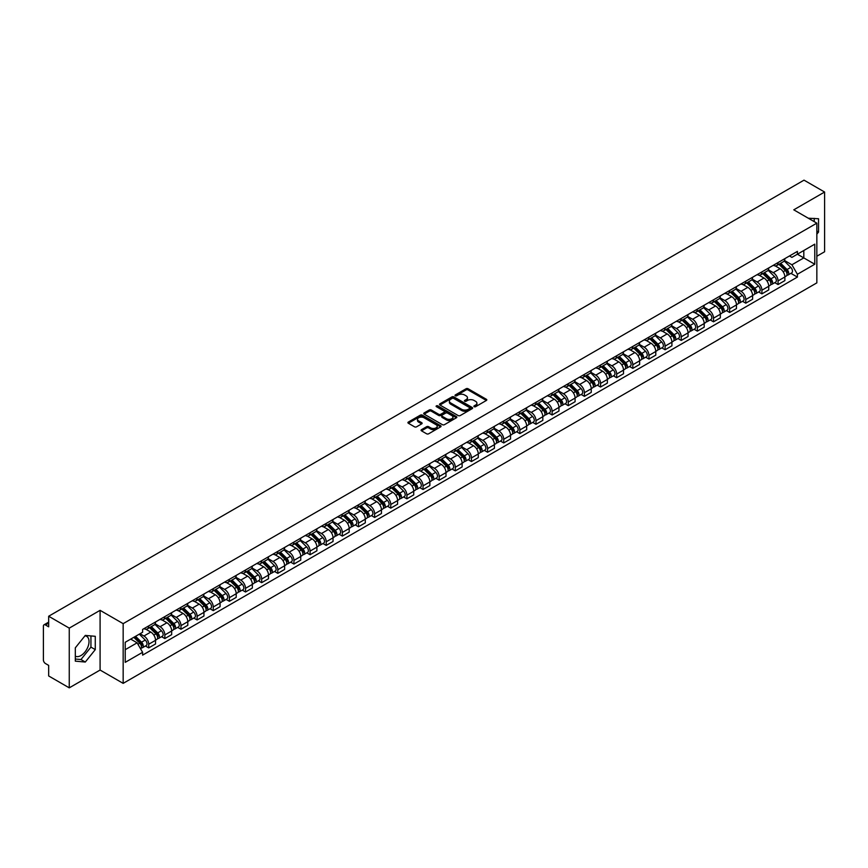 <?xml version="1.0" encoding="UTF-8"?>
<svg xmlns="http://www.w3.org/2000/svg" width="868" height="868" viewBox="0 0 868 868"><rect width="100%" height="100%" fill="white"/><g stroke="black" fill="none" stroke-linecap="round" stroke-linejoin="round"><path stroke-width="1.3" d="M474.167 406.691A1.009 0.575 0 0 0 475.588 406.691L486.373 400.463A1.432 0.825 0 0 0 486.796 399.877A1.432 0.825 0 0 0 486.373 399.291L468.102 388.745A1.432 0.825 0 0 0 466.073 388.745L455.277 394.973A1.009 0.575 0 0 0 456.698 395.786L458.098 394.983A4.6 2.658 0 0 1 464.597 394.983L466.116 395.862A4.6 2.658 0 0 1 467.461 397.739A4.6 2.658 0 0 1 466.116 399.616L464.727 400.419A1.009 0.575 0 0 0 466.149 401.244L467.537 400.441A4.6 2.658 0 0 1 474.036 400.441L475.566 401.32A4.6 2.658 0 0 1 476.912 403.186A4.6 2.658 0 0 1 475.566 405.063L474.167 405.877A1.009 0.575 0 0 0 474.167 406.691L474.167 405.877M808.368 218.259A11.414 6.586 -60 0 1 809.931 218.769A11.414 6.586 -60 0 1 811.146 219.864M84.966 635.821A11.414 6.586 -60 0 1 86.659 636.342A11.414 6.586 -60 0 1 88.406 645.488A11.414 6.586 -60 0 1 80.952 655.535A11.414 6.586 -60 0 1 75.31 656.143M421.49 429.66A1.432 0.825 0 0 0 421.078 430.246A1.432 0.825 0 0 0 421.49 430.832L426.622 433.794A1.432 0.825 0 0 0 428.651 433.794L440.629 426.872A1.432 0.825 0 0 0 441.053 426.286A1.432 0.825 0 0 0 440.629 425.7L422.358 415.154A1.432 0.825 0 0 0 420.329 415.154L408.34 422.065A1.432 0.825 0 0 0 407.927 422.651A1.432 0.825 0 0 0 408.34 423.237L414.535 426.817A1.432 0.825 0 0 0 416.564 426.817L421.696 423.855A1.432 0.825 0 0 0 422.119 423.269A1.432 0.825 0 0 0 421.696 422.683L418.626 420.915A3.841 2.213 0 0 1 417.497 419.342A3.841 2.213 0 0 1 419.873 417.291A3.841 2.213 0 0 1 424.061 417.768L436.094 424.723A3.841 2.213 0 0 1 437.212 426.286A3.841 2.213 0 0 1 434.846 428.336A3.841 2.213 0 0 1 430.658 427.859L428.651 426.698A1.432 0.825 0 0 0 426.622 426.698L421.49 429.66L421.49 430.832M123.158 623.647L100.091 610.334L69.256 628.128L48.673 616.237L804.018 180.153L824.6 192.034L793.775 209.828L816.842 223.152L123.158 623.647L123.158 683.366L816.842 282.87L816.842 223.152M458.195 415.566A1.432 0.825 0 0 0 460.224 415.566L472.214 408.644A1.432 0.825 0 0 0 472.626 408.058A1.432 0.825 0 0 0 472.214 407.472L453.931 396.915A1.432 0.825 0 0 0 451.902 396.915L439.924 403.837A1.432 0.825 0 0 0 439.501 404.423A1.432 0.825 0 0 0 439.924 405.009L458.195 415.566M436.821 406.908A1.009 0.575 0 0 1 437.841 407.049L456.405 417.768L444.438 424.68A1.432 0.825 0 0 1 442.409 424.68L424.137 414.123L429.259 411.182L429.259 409.989L424.137 412.951A1.432 0.825 0 0 0 423.714 413.537A1.432 0.825 0 0 0 424.137 414.123L424.137 412.951M429.259 411.182A1.432 0.825 0 0 1 431.287 411.182L431.287 409.989A1.432 0.825 0 0 0 429.259 409.989M431.287 409.989L438.698 414.275A1.432 0.825 0 0 0 440.738 414.275L444.134 412.311A1.432 0.825 0 0 0 444.557 411.725A1.432 0.825 0 0 0 444.134 411.139L436.42 406.68A1.009 0.575 0 0 1 437.841 405.855L456.416 416.586A1.432 0.825 0 0 1 456.839 417.172A1.432 0.825 0 0 1 456.416 417.758L456.416 416.586M69.256 628.128L69.256 687.847L48.673 675.966L48.673 665.398L45.472 663.543A2.929 1.693 -120 0 1 43.4 659.962L43.4 626.154A2.929 1.693 -120 0 1 44.008 624.819L48.673 622.117M816.842 256.234L824.6 251.763L824.6 192.034M69.256 687.847L100.091 670.053L123.158 683.366M48.673 616.237L48.673 626.815L45.472 624.96A2.929 1.693 -120 0 0 44.008 624.819M778.053 262.57A6.727 3.884 60 0 1 776.654 265.586L783.489 261.648A6.727 3.884 -120 0 0 784.878 258.621M768.364 269.818L773.29 272.661A6.727 3.884 60 0 1 778.053 280.906L784.878 276.957A6.727 3.884 -120 0 0 780.115 268.722L775.232 265.901M784.878 276.957L784.878 280.603L778.053 284.541L774.777 282.653M776.654 265.586A6.727 3.884 60 0 1 773.345 265.282M778.053 280.906L778.053 284.541M761.909 271.879A6.727 3.884 60 0 1 760.52 274.906L767.345 270.968A6.727 3.884 -120 0 0 768.744 267.941M758.643 291.974L761.909 293.861L768.744 289.923L768.744 286.277A6.727 3.884 -120 0 0 763.981 278.031L759.099 275.21M760.52 274.906A6.727 3.884 60 0 1 757.211 274.603M752.22 279.127L757.156 281.981A6.727 3.884 60 0 1 761.909 290.216L761.909 293.861M745.775 281.199A6.727 3.884 60 0 1 744.386 284.227L751.211 280.277A6.727 3.884 -120 0 0 752.599 277.261M742.498 301.294L745.775 303.182L752.599 299.232L752.599 295.597A6.727 3.884 -120 0 0 747.847 287.351L742.954 284.53M744.386 284.227A6.727 3.884 60 0 1 741.066 283.923M736.086 288.447L741.022 291.29A6.727 3.884 60 0 1 745.775 299.536L745.775 303.182M729.641 290.52A6.727 3.884 60 0 1 728.241 293.536L735.077 289.597A6.727 3.884 -120 0 0 736.465 286.581M726.364 310.603L729.641 312.491L736.465 308.552L736.465 304.907A6.727 3.884 -120 0 0 731.713 296.672L726.82 293.851M728.241 293.536A6.727 3.884 60 0 1 724.932 293.232M719.952 297.767L724.878 300.61A6.727 3.884 60 0 1 729.641 308.856L729.641 312.491M713.507 299.829A6.727 3.884 60 0 1 712.107 302.856L718.932 298.918A6.727 3.884 -120 0 0 720.332 295.89M710.23 319.923L713.507 321.811L720.332 317.872L720.332 314.227A6.727 3.884 -120 0 0 715.568 305.981L710.686 303.16M712.107 302.856A6.727 3.884 60 0 1 708.798 302.552M703.818 307.077L708.744 309.93A6.727 3.884 60 0 1 713.507 318.165L713.507 321.811M697.362 309.149A6.727 3.884 60 0 1 695.973 312.176L702.798 308.227A6.727 3.884 -120 0 0 704.198 305.211M694.096 329.243L697.362 331.131L704.198 327.182L704.198 323.547A6.727 3.884 -120 0 0 699.434 315.301L694.552 312.48M695.973 312.176A6.727 3.884 60 0 1 692.664 311.872M687.673 316.397L692.61 319.24A6.727 3.884 60 0 1 697.362 327.486L697.362 331.131M681.228 318.469A6.727 3.884 60 0 1 679.839 321.486L686.664 317.547A6.727 3.884 -120 0 0 688.053 314.531M677.951 338.553L681.228 340.44L688.053 336.502L688.053 332.856A6.727 3.884 -120 0 0 683.3 324.621L678.407 321.8M679.839 321.486A6.727 3.884 60 0 1 676.519 321.182M671.539 325.717L676.465 328.56A6.727 3.884 60 0 1 681.228 336.806L681.228 340.44M665.094 327.789A6.727 3.884 60 0 1 663.695 330.806L670.53 326.867A6.727 3.884 -120 0 0 671.919 323.84M661.817 347.873L665.094 349.761L671.919 345.822L671.919 342.176A6.727 3.884 -120 0 0 667.156 333.93L662.273 331.109M663.695 330.806A6.727 3.884 60 0 1 660.385 330.502M655.405 335.026L660.331 337.88A6.727 3.884 60 0 1 665.094 346.115L665.094 349.761M648.949 337.099A6.727 3.884 60 0 1 647.561 340.126L654.385 336.176A6.727 3.884 -120 0 0 655.785 333.16M645.683 357.193L648.949 359.081L655.785 355.142L655.785 351.497A6.727 3.884 -120 0 0 651.022 343.251L646.139 340.43M647.561 340.126A6.727 3.884 60 0 1 644.251 339.822M639.26 344.346L644.197 347.189A6.727 3.884 60 0 1 648.949 355.435L648.949 359.081M632.815 346.419A6.727 3.884 60 0 1 631.427 349.435L638.251 345.497A6.727 3.884 -120 0 0 639.64 342.48M629.539 366.502L632.815 368.39L639.64 364.451L639.64 360.806A6.727 3.884 -120 0 0 634.888 352.571L629.994 349.75M631.427 349.435A6.727 3.884 60 0 1 628.106 349.131M623.126 353.667L628.063 356.509A6.727 3.884 60 0 1 632.815 364.755L632.815 368.39M616.681 355.739A6.727 3.884 60 0 1 615.282 358.755L622.117 354.817A6.727 3.884 -120 0 0 623.506 351.79M613.405 375.822L616.681 377.71L623.506 373.772L623.506 370.126A6.727 3.884 -120 0 0 618.754 361.891L613.86 359.059M615.282 358.755A6.727 3.884 60 0 1 611.973 358.451M606.992 362.976L611.918 365.829A6.727 3.884 60 0 1 616.681 374.065L616.681 377.71M600.548 365.048A6.727 3.884 60 0 1 599.148 368.075L605.972 364.126A6.727 3.884 -120 0 0 607.372 361.11M597.271 385.142L600.548 387.03L607.372 383.092L607.372 379.446A6.727 3.884 -120 0 0 602.609 371.2L597.726 368.379M599.148 368.075A6.727 3.884 60 0 1 595.839 367.772M590.858 372.296L595.784 375.139A6.727 3.884 60 0 1 600.548 383.385L600.548 387.03M584.403 374.368A6.727 3.884 60 0 1 583.014 377.385L589.839 373.446A6.727 3.884 -120 0 0 591.227 370.43M581.137 394.452L584.403 396.351L591.238 392.401L591.238 388.755A6.727 3.884 -120 0 0 586.475 380.52L581.593 377.699M583.014 377.385A6.727 3.884 60 0 1 579.705 377.081M574.714 381.616L579.65 384.459A6.727 3.884 60 0 1 584.403 392.705L584.403 396.351M568.269 383.689A6.727 3.884 60 0 1 566.88 386.705L573.705 382.766A6.727 3.884 -120 0 0 575.093 379.739M564.992 403.772L568.269 405.66L575.093 401.721L575.093 398.076A6.727 3.884 -120 0 0 570.341 389.841L565.448 387.019M566.88 386.705A6.727 3.884 60 0 1 563.56 386.401M558.58 390.925L563.506 393.779A6.727 3.884 60 0 1 568.269 402.014L568.269 405.66M552.135 392.998A6.727 3.884 60 0 1 550.735 396.025L557.56 392.076A6.727 3.884 -120 0 0 558.959 389.059M548.858 413.092L552.135 414.98L558.959 411.041L558.959 407.396A6.727 3.884 -120 0 0 554.196 399.15L549.314 396.329M550.735 396.025A6.727 3.884 60 0 1 547.426 395.721M542.446 400.246L547.372 403.099A6.727 3.884 60 0 1 552.135 411.334L552.135 414.98M535.99 402.318A6.727 3.884 60 0 1 534.601 405.334L541.426 401.396A6.727 3.884 -120 0 0 542.826 398.379M532.724 422.401L535.99 424.3L542.826 420.351L542.826 416.716A6.727 3.884 -120 0 0 538.062 408.47L533.18 405.649M534.601 405.334A6.727 3.884 60 0 1 531.292 405.031M526.301 409.566L531.238 412.409A6.727 3.884 60 0 1 535.99 420.654L535.99 424.3M519.856 411.638A6.727 3.884 60 0 1 518.467 414.654L525.292 410.716A6.727 3.884 -120 0 0 526.681 407.689M516.579 431.721L519.856 433.609L526.681 429.671L526.681 426.025A6.727 3.884 -120 0 0 521.928 417.79L517.035 414.969M518.467 414.654A6.727 3.884 60 0 1 515.147 414.351M510.167 418.875L515.104 421.729A6.727 3.884 60 0 1 519.856 429.964L519.856 433.609M503.722 420.947A6.727 3.884 60 0 1 502.322 423.975L509.158 420.025A6.727 3.884 -120 0 0 510.547 417.009M500.445 441.042L503.722 442.93L510.547 438.991L510.547 435.345A6.727 3.884 -120 0 0 505.794 427.099L500.901 424.278M502.322 423.975A6.727 3.884 60 0 1 499.013 423.671M494.033 428.195L498.959 431.049A6.727 3.884 60 0 1 503.722 439.284L503.722 442.93M487.588 430.268A6.727 3.884 60 0 1 486.189 433.284L493.013 429.345A6.727 3.884 -120 0 0 494.413 426.329M484.311 450.351L487.588 452.25L494.413 448.3L494.413 444.666A6.727 3.884 -120 0 0 489.65 436.42L484.767 433.599M486.189 433.284A6.727 3.884 60 0 1 482.879 432.98M477.899 437.515L482.825 440.358A6.727 3.884 60 0 1 487.588 448.604L487.588 452.25M471.443 439.588A6.727 3.884 60 0 1 470.055 442.604L476.879 438.666A6.727 3.884 -120 0 0 478.268 435.638M468.178 459.671L471.443 461.559L478.279 457.62L478.279 453.975A6.727 3.884 -120 0 0 473.516 445.74L468.633 442.919M470.055 442.604A6.727 3.884 60 0 1 466.734 442.3M461.754 446.836L466.691 449.678A6.727 3.884 60 0 1 471.443 457.924L471.443 461.559M455.309 448.897A6.727 3.884 60 0 1 453.921 451.924L460.745 447.975A6.727 3.884 -120 0 0 462.134 444.959M452.033 468.991L455.309 470.879L462.134 466.941L462.134 463.295A6.727 3.884 -120 0 0 457.382 455.049L452.488 452.228M453.921 451.924A6.727 3.884 60 0 1 450.601 451.62M445.62 456.145L450.546 458.998A6.727 3.884 60 0 1 455.309 467.234L455.309 470.879M439.175 458.217A6.727 3.884 60 0 1 437.776 461.233L444.6 457.295A6.727 3.884 -120 0 0 446 454.279M435.899 478.301L439.175 480.199L446 476.25L446 472.615A6.727 3.884 -120 0 0 441.237 464.369L436.354 461.548M437.776 461.233A6.727 3.884 60 0 1 434.467 460.93M429.486 465.465L434.412 468.308A6.727 3.884 60 0 1 439.175 476.554L439.175 480.199M423.031 467.537A6.727 3.884 60 0 1 421.642 470.554L428.466 466.615A6.727 3.884 -120 0 0 429.866 463.588M419.765 487.621L423.031 489.509L429.866 485.57L429.866 481.924A6.727 3.884 -120 0 0 425.103 473.689L420.221 470.868M421.642 470.554A6.727 3.884 60 0 1 418.333 470.25M413.342 474.785L418.278 477.628A6.727 3.884 60 0 1 423.031 485.874L423.031 489.509M406.897 476.847A6.727 3.884 60 0 1 405.508 479.874L412.333 475.924A6.727 3.884 -120 0 0 413.721 472.908M403.62 496.941L406.897 498.829L413.721 494.89L413.721 491.245A6.727 3.884 -120 0 0 408.969 482.999L404.076 480.178M405.508 479.874A6.727 3.884 60 0 1 402.188 479.57M397.208 484.094L402.144 486.948A6.727 3.884 60 0 1 406.897 495.183L406.897 498.829M390.763 486.167A6.727 3.884 60 0 1 389.363 489.183L396.199 485.245A6.727 3.884 -120 0 0 397.587 482.228M387.486 506.25L390.763 508.149L397.587 504.199L397.587 500.565A6.727 3.884 -120 0 0 392.835 492.319L387.942 489.498M389.363 489.183A6.727 3.884 60 0 1 386.054 488.879M381.074 493.415L386 496.257A6.727 3.884 60 0 1 390.763 504.503L390.763 508.149M374.629 495.487A6.727 3.884 60 0 1 373.229 498.503L380.054 494.565A6.727 3.884 -120 0 0 381.453 491.538M371.352 515.57L374.629 517.458L381.453 513.52L381.453 509.874A6.727 3.884 -120 0 0 376.69 501.639L371.808 498.818M373.229 498.503A6.727 3.884 60 0 1 369.92 498.199M364.94 502.735L369.866 505.577A6.727 3.884 60 0 1 374.629 513.823L374.629 517.458M358.484 504.796A6.727 3.884 60 0 1 357.095 507.823L363.92 503.885A6.727 3.884 -120 0 0 365.309 500.858M355.218 524.89L358.484 526.778L365.309 522.84L365.309 519.194A6.727 3.884 -120 0 0 360.556 510.948L355.674 508.127M357.095 507.823A6.727 3.884 60 0 1 353.775 507.52M348.795 512.044L353.732 514.898A6.727 3.884 60 0 1 358.484 523.133L358.484 526.778M342.35 514.116A6.727 3.884 60 0 1 340.961 517.133L347.786 513.194A6.727 3.884 -120 0 0 349.175 510.178M339.073 534.211L342.35 536.099L349.175 532.149L349.175 528.514A6.727 3.884 -120 0 0 344.422 520.268L339.529 517.447M340.961 517.133A6.727 3.884 60 0 1 337.641 516.84M332.661 521.364L337.587 524.207A6.727 3.884 60 0 1 342.35 532.453L342.35 536.099M326.216 523.437A6.727 3.884 60 0 1 324.816 526.453L331.641 522.514A6.727 3.884 -120 0 0 333.041 519.487M322.939 543.52L326.216 545.408L333.041 541.469L333.041 537.824A6.727 3.884 -120 0 0 328.278 529.588L323.395 526.767M324.816 526.453A6.727 3.884 60 0 1 321.507 526.149M316.527 530.684L321.453 533.527A6.727 3.884 60 0 1 326.216 541.773L326.216 545.408M310.071 532.746A6.727 3.884 60 0 1 308.683 535.773L315.507 531.834A6.727 3.884 -120 0 0 316.907 528.807M306.805 552.84L310.071 554.728L316.907 550.789L316.907 547.144A6.727 3.884 -120 0 0 312.144 538.898L307.261 536.077M308.683 535.773A6.727 3.884 60 0 1 305.373 535.469M300.382 539.994L305.319 542.847A6.727 3.884 60 0 1 310.071 551.082L310.071 554.728M293.937 542.066A6.727 3.884 60 0 1 292.549 545.093L299.373 541.144A6.727 3.884 -120 0 0 300.762 538.127M290.661 562.16L293.937 564.048L300.762 560.099L300.762 556.464A6.727 3.884 -120 0 0 296.01 548.218L291.116 545.397M292.549 545.093A6.727 3.884 60 0 1 289.228 544.789M284.248 549.314L289.185 552.156A6.727 3.884 60 0 1 293.937 560.403L293.937 564.048M277.803 551.386A6.727 3.884 60 0 1 276.404 554.402L283.239 550.464A6.727 3.884 -120 0 0 284.628 547.448M274.527 571.47L277.803 573.357L284.628 569.419L284.628 565.773A6.727 3.884 -120 0 0 279.865 557.538L274.982 554.717M276.404 554.402A6.727 3.884 60 0 1 273.094 554.099M268.114 558.634L273.04 561.477A6.727 3.884 60 0 1 277.803 569.723L277.803 573.357M261.659 560.695A6.727 3.884 60 0 1 260.27 563.723L267.094 559.784A6.727 3.884 -120 0 0 268.494 556.757M258.393 580.79L261.669 582.678L268.494 578.739L268.494 575.093A6.727 3.884 -120 0 0 263.731 566.847L258.848 564.026M260.27 563.723A6.727 3.884 60 0 1 256.961 563.419M251.97 567.943L256.906 570.797A6.727 3.884 60 0 1 261.669 579.032L261.669 582.678M245.525 570.016A6.727 3.884 60 0 1 244.136 573.043L250.96 569.093A6.727 3.884 -120 0 0 252.349 566.077M242.259 590.11L245.525 591.998L252.349 588.048L252.349 584.414A6.727 3.884 -120 0 0 247.597 576.168L242.714 573.347M244.136 573.043A6.727 3.884 60 0 1 240.816 572.739M235.836 577.263L240.772 580.106A6.727 3.884 60 0 1 245.525 588.352L245.525 591.998M229.391 579.336A6.727 3.884 60 0 1 227.991 582.352L234.827 578.413A6.727 3.884 -120 0 0 236.215 575.397M226.114 599.419L229.391 601.307L236.215 597.368L236.215 593.723A6.727 3.884 -120 0 0 231.463 585.488L226.57 582.667M227.991 582.352A6.727 3.884 60 0 1 224.682 582.048M219.702 586.584L224.628 589.426A6.727 3.884 60 0 1 229.391 597.672L229.391 601.307M213.257 588.656A6.727 3.884 60 0 1 211.857 591.672L218.682 587.734A6.727 3.884 -120 0 0 220.081 584.707M209.98 608.739L213.257 610.627L220.081 606.689L220.081 603.043A6.727 3.884 -120 0 0 215.318 594.797L210.436 591.976M211.857 591.672A6.727 3.884 60 0 1 208.548 591.368M203.568 595.893L208.494 598.746A6.727 3.884 60 0 1 213.257 606.982L213.257 610.627M197.112 597.965A6.727 3.884 60 0 1 195.723 600.992L202.548 597.043A6.727 3.884 -120 0 0 203.947 594.027M193.846 618.059L197.112 619.947L203.947 616.009L203.947 612.363A6.727 3.884 -120 0 0 199.184 604.117L194.302 601.296M195.723 600.992A6.727 3.884 60 0 1 192.414 600.689M187.423 605.213L192.36 608.056A6.727 3.884 60 0 1 197.112 616.302L197.112 619.947M180.978 607.285A6.727 3.884 60 0 1 179.589 610.302L186.414 606.363A6.727 3.884 -120 0 0 187.803 603.347M177.701 627.369L180.978 629.257L187.803 625.318L187.803 621.672A6.727 3.884 -120 0 0 183.05 613.437L178.157 610.616M179.589 610.302A6.727 3.884 60 0 1 176.269 609.998M171.289 614.533L176.226 617.376A6.727 3.884 60 0 1 180.978 625.622L180.978 629.257M164.844 616.605A6.727 3.884 60 0 1 163.444 619.622L170.28 615.683A6.727 3.884 -120 0 0 171.669 612.656M161.567 636.689L164.844 638.577L171.669 634.638L171.669 630.993A6.727 3.884 -120 0 0 166.906 622.747L162.023 619.926M163.444 619.622A6.727 3.884 60 0 1 160.135 619.318M155.155 623.842L160.081 626.696A6.727 3.884 60 0 1 164.844 634.931L164.844 638.577M148.699 625.915A6.727 3.884 60 0 1 147.31 628.942L154.135 624.993A6.727 3.884 -120 0 0 155.535 621.976M145.433 646.009L148.71 647.897L155.535 643.958L155.535 640.313A6.727 3.884 -120 0 0 150.772 632.067L145.889 629.246M147.31 628.942A6.727 3.884 60 0 1 144.001 628.638M140.019 633.738L143.947 636.005A6.727 3.884 60 0 1 148.71 644.251L148.71 647.897M789.479 255.973L791.909 257.373L814.77 244.168L803.811 250.505L803.811 257.904L791.909 264.773L784.498 260.498M125.22 649.687L137.122 642.819L142.602 652.313L125.22 662.349L125.22 642.277L142.602 632.251L142.602 629.441L797.399 251.394L797.399 254.205L814.77 264.241L797.399 274.277L791.909 264.773M814.77 244.168L814.77 264.241M142.602 652.313L142.602 655.123L797.399 277.076L797.399 274.277M816.842 234.165L818.546 232.049L818.546 218.736L808.271 218.204M100.091 610.334L100.091 670.053M75.31 661.145L85.292 662.045L95.274 649.622L95.274 636.309L85.292 635.419L75.31 647.843L75.31 661.145M137.122 642.819L130.71 639.119M790.911 273.344L797.399 277.076M814.206 221.633L814.206 218.345M816.842 231.062L818.546 232.049M75.31 659.029L80.952 659.528L90.934 647.116L90.934 635.929M80.952 659.528L85.292 662.045M90.934 647.116L95.274 649.622M474.568 406.832L475.566 406.257A4.6 2.658 0 0 0 476.912 404.39L476.912 403.186M467.461 397.739L467.461 398.933A4.6 2.658 0 0 1 466.116 400.81L465.129 401.385M486.373 399.291L486.373 400.463L468.102 389.938A1.432 0.825 0 0 0 466.073 389.938L455.678 395.927M472.214 407.472L472.214 408.644L453.931 398.108A1.432 0.825 0 0 0 451.902 398.108L439.946 405.02M469.675 408.47A1.009 0.575 0 0 0 469.675 407.645L453.628 398.379A1.009 0.575 0 0 0 452.206 398.379L450.731 399.237A4.6 2.658 0 0 0 449.385 401.114A4.6 2.658 0 0 0 450.731 402.991L461.7 409.316A4.6 2.658 0 0 0 468.199 409.316L469.675 408.47L469.675 409.663A1.009 0.575 0 0 0 469.968 409.251L469.968 408.058M449.385 401.114L449.385 402.307A4.6 2.658 0 0 0 450.731 404.184L450.731 402.991M469.675 409.663L468.199 410.51A4.6 2.658 0 0 1 461.7 410.51L450.731 404.184M431.287 411.182L438.698 415.468A1.432 0.825 0 0 0 440.738 415.468L444.134 413.504A1.432 0.825 0 0 0 444.557 412.918L444.557 411.725M446.391 418.712A3.841 2.213 0 0 0 450.579 419.19A3.841 2.213 0 0 0 452.955 417.139A3.841 2.213 0 0 0 451.827 415.577L447.584 413.125A1.432 0.825 0 0 0 445.555 413.125L442.159 415.088A1.432 0.825 0 0 0 441.736 415.674A1.432 0.825 0 0 0 442.159 416.26L446.391 418.712L446.391 419.906A3.841 2.213 0 0 0 450.579 420.383A3.841 2.213 0 0 0 452.955 418.333L452.955 417.139M441.736 415.674L441.736 416.868A1.432 0.825 0 0 0 442.159 417.454L442.159 416.26M446.391 419.906L442.159 417.454M437.212 426.286L437.212 427.479A3.841 2.213 0 0 1 434.846 429.53A3.841 2.213 0 0 1 430.658 429.052L428.651 427.891A1.432 0.825 0 0 0 426.622 427.891L421.512 430.843M417.497 419.342L417.497 420.535A3.841 2.213 0 0 0 418.626 422.108L418.626 420.915M421.696 422.683L421.696 423.855L418.626 422.108M440.629 425.7L440.629 426.872L422.358 416.347A1.432 0.825 0 0 0 420.329 416.347L408.361 423.248L408.34 422.065M778.921 264.284L785.28 270.556A3.656 2.116 60 0 1 786.245 276.035L784.878 276.827M780.191 265.532L782.882 267.084M779.627 263.872L786.582 270.74A1.758 1.009 60 0 1 787.048 273.377A1.758 1.009 60 0 1 786.885 273.442M780.679 263.264L787.037 269.536A3.656 2.116 60 0 1 788.003 275.026A3.656 2.116 60 0 1 786.896 275.134M784.238 260.953L790.759 267.387A3.656 2.116 60 0 1 791.725 272.867L788.003 275.026M762.777 273.594L769.135 279.876A3.656 2.116 60 0 1 770.1 285.355L768.744 286.136M764.046 274.852L766.748 276.404M763.482 273.192L770.448 280.06A1.758 1.009 60 0 1 770.914 282.697A1.758 1.009 60 0 1 770.751 282.751M764.545 272.585L770.892 278.856A3.656 2.116 60 0 1 771.858 284.335A3.656 2.116 60 0 1 770.762 284.454M768.093 270.274L774.625 276.708A3.656 2.116 60 0 1 775.591 282.187L771.858 284.335M746.643 282.914L753.001 289.185A3.656 2.116 60 0 1 753.966 294.675L752.599 295.456M747.912 284.161L750.603 285.724M747.348 282.512L754.314 289.38A1.758 1.009 60 0 1 754.769 292.006A1.758 1.009 60 0 1 754.617 292.071M748.4 281.905L754.759 288.176A3.656 2.116 60 0 1 755.724 293.655A3.656 2.116 60 0 1 754.617 293.775M751.959 279.583L758.48 286.017A3.656 2.116 60 0 1 759.446 291.507L755.724 293.655M730.509 292.234L736.867 298.505A3.656 2.116 60 0 1 737.833 303.984L736.465 304.776M731.778 293.482L734.469 295.044M731.214 291.822L738.18 298.69A1.758 1.009 60 0 1 738.635 301.326A1.758 1.009 60 0 1 738.473 301.391M732.266 291.214L738.625 297.485A3.656 2.116 60 0 1 739.59 302.975A3.656 2.116 60 0 1 738.484 303.084M735.825 288.903L742.346 295.337A3.656 2.116 60 0 1 743.312 300.827L739.59 302.975M714.375 301.554L720.733 307.825A3.656 2.116 60 0 1 721.688 313.305L720.332 314.097M715.633 302.802L718.335 304.353M715.08 301.142L722.035 308.01A1.758 1.009 60 0 1 722.501 310.646A1.758 1.009 60 0 1 722.339 310.701M716.133 300.534L722.491 306.805A3.656 2.116 60 0 1 723.456 312.285A3.656 2.116 60 0 1 722.35 312.404M719.691 298.223L726.212 304.657A3.656 2.116 60 0 1 727.178 310.136L723.456 312.285M698.23 310.863L704.588 317.135A3.656 2.116 60 0 1 705.554 322.625L704.187 323.406M699.5 312.111L702.201 313.673M698.935 310.462L705.901 317.33A1.758 1.009 60 0 1 706.368 319.956A1.758 1.009 60 0 1 706.205 320.021M699.988 309.854L706.346 316.126A3.656 2.116 60 0 1 707.311 321.605A3.656 2.116 60 0 1 706.205 321.724M703.547 307.532L710.078 313.966A3.656 2.116 60 0 1 711.033 319.457L707.311 321.605M682.096 320.184L688.454 326.455A3.656 2.116 60 0 1 689.42 331.934L688.053 332.726M683.366 321.431L686.056 322.994M682.801 319.771L689.767 326.639A1.758 1.009 60 0 1 690.223 329.276A1.758 1.009 60 0 1 690.071 329.341M683.854 319.164L690.212 325.435A3.656 2.116 60 0 1 691.178 330.925A3.656 2.116 60 0 1 690.071 331.044M687.413 316.853L693.933 323.287A3.656 2.116 60 0 1 694.899 328.777L691.178 330.925M665.962 329.504L672.32 335.775A3.656 2.116 60 0 1 673.286 341.254L671.919 342.046M667.232 330.751L669.922 332.303M666.667 329.091L673.622 335.959A1.758 1.009 60 0 1 674.089 338.596A1.758 1.009 60 0 1 673.926 338.65M667.72 328.484L674.078 334.755A3.656 2.116 60 0 1 675.044 340.234A3.656 2.116 60 0 1 673.937 340.354M671.279 326.173L677.8 332.607A3.656 2.116 60 0 1 678.765 338.086L675.044 340.234M649.817 338.813L656.175 345.084A3.656 2.116 60 0 1 657.141 350.574L655.785 351.356M651.087 340.072L653.788 341.623M650.523 338.411L657.488 345.28A1.758 1.009 60 0 1 657.955 347.905A1.758 1.009 60 0 1 657.792 347.97M651.586 337.804L657.933 344.075A3.656 2.116 60 0 1 658.899 349.554A3.656 2.116 60 0 1 657.803 349.674M655.134 335.482L661.666 341.927A3.656 2.116 60 0 1 662.631 347.406L658.899 349.554M633.683 348.133L640.041 354.404A3.656 2.116 60 0 1 641.007 359.884L639.64 360.676M634.953 349.381L637.644 350.943M634.389 347.721L641.354 354.589A1.758 1.009 60 0 1 641.81 357.225A1.758 1.009 60 0 1 641.658 357.291M635.441 347.113L641.799 353.385A3.656 2.116 60 0 1 642.765 358.875A3.656 2.116 60 0 1 641.658 358.994M639 344.802L645.521 351.236A3.656 2.116 60 0 1 646.486 356.726L642.765 358.875M617.549 357.453L623.908 363.725A3.656 2.116 60 0 1 624.873 369.204L623.506 369.996M618.819 358.701L621.51 360.253M618.255 357.041L625.21 363.909A1.758 1.009 60 0 1 625.676 366.546A1.758 1.009 60 0 1 625.513 366.6M619.307 356.433L625.665 362.705A3.656 2.116 60 0 1 626.631 368.184A3.656 2.116 60 0 1 625.524 368.303M622.866 354.122L629.387 360.556A3.656 2.116 60 0 1 630.352 366.036L626.631 368.184M601.415 366.763L607.774 373.034A3.656 2.116 60 0 1 608.728 378.524L607.372 379.305M602.674 368.021L605.376 369.573M602.121 366.361L609.076 373.229A1.758 1.009 60 0 1 609.542 375.855A1.758 1.009 60 0 1 609.379 375.92M603.173 365.754L609.531 372.025A3.656 2.116 60 0 1 610.497 377.504A3.656 2.116 60 0 1 609.39 377.623M606.732 363.432L613.253 369.876A3.656 2.116 60 0 1 614.218 375.356L610.497 377.504M585.271 376.083L591.629 382.354A3.656 2.116 60 0 1 592.594 387.833L591.227 388.625M586.54 377.33L589.242 378.893M585.976 375.67L592.942 382.538A1.758 1.009 60 0 1 593.408 385.175A1.758 1.009 60 0 1 593.245 385.24M587.028 375.063L593.386 381.334A3.656 2.116 60 0 1 594.352 386.824A3.656 2.116 60 0 1 593.245 386.944M590.587 372.752L597.119 379.186A3.656 2.116 60 0 1 598.074 384.676L594.352 386.824M569.137 385.403L575.495 391.674A3.656 2.116 60 0 1 576.46 397.153L575.093 397.945M570.406 386.651L573.097 388.202M569.842 384.991L576.808 391.859A1.758 1.009 60 0 1 577.263 394.495A1.758 1.009 60 0 1 577.111 394.56M570.894 384.383L577.253 390.654A3.656 2.116 60 0 1 578.218 396.134A3.656 2.116 60 0 1 577.111 396.253M574.453 382.072L580.974 388.506A3.656 2.116 60 0 1 581.94 393.985L578.218 396.134M553.003 394.712L559.361 400.983A3.656 2.116 60 0 1 560.327 406.474L558.959 407.255M554.272 395.971L556.963 397.522M553.708 394.311L560.663 401.179A1.758 1.009 60 0 1 561.129 403.804A1.758 1.009 60 0 1 560.967 403.87M554.76 393.703L561.119 399.974A3.656 2.116 60 0 1 562.084 405.454A3.656 2.116 60 0 1 560.978 405.573M558.319 391.381L564.84 397.826A3.656 2.116 60 0 1 565.806 403.305L562.084 405.454M536.858 404.032L543.216 410.304A3.656 2.116 60 0 1 544.182 415.783L542.826 416.575M538.127 405.28L540.829 406.842M537.563 403.62L544.529 410.488A1.758 1.009 60 0 1 544.995 413.125A1.758 1.009 60 0 1 544.833 413.19M538.627 403.012L544.974 409.284A3.656 2.116 60 0 1 545.939 414.774A3.656 2.116 60 0 1 544.844 414.893M542.174 400.701L548.706 407.135A3.656 2.116 60 0 1 549.672 412.625L545.939 414.774M520.724 413.352L527.082 419.624A3.656 2.116 60 0 1 528.048 425.103L526.681 425.895M521.994 414.6L524.684 416.152M521.429 412.94L528.395 419.808A1.758 1.009 60 0 1 528.851 422.445A1.758 1.009 60 0 1 528.699 422.51M522.482 412.333L528.84 418.604A3.656 2.116 60 0 1 529.805 424.083A3.656 2.116 60 0 1 528.699 424.202M526.041 410.021L532.561 416.456A3.656 2.116 60 0 1 533.527 421.935L529.805 424.083M504.59 422.662L510.948 428.933A3.656 2.116 60 0 1 511.914 434.423L510.547 435.204M505.86 423.92L508.55 425.472M505.295 422.26L512.25 429.128A1.758 1.009 60 0 1 512.717 431.754A1.758 1.009 60 0 1 512.554 431.819M506.348 421.653L512.706 427.924A3.656 2.116 60 0 1 513.672 433.403A3.656 2.116 60 0 1 512.565 433.523M509.907 419.331L516.427 425.776A3.656 2.116 60 0 1 517.393 431.255L513.672 433.403M488.456 431.982L494.814 438.253A3.656 2.116 60 0 1 495.769 443.732L494.413 444.524M489.715 433.23L492.416 434.792M489.161 431.57L496.116 438.438A1.758 1.009 60 0 1 496.583 441.074A1.758 1.009 60 0 1 496.42 441.139M490.214 430.962L496.572 437.233A3.656 2.116 60 0 1 497.538 442.723A3.656 2.116 60 0 1 496.431 442.843M493.773 428.651L500.293 435.085A3.656 2.116 60 0 1 501.259 440.575L497.538 442.723M472.311 441.302L478.669 447.573A3.656 2.116 60 0 1 479.635 453.053L478.268 453.845M473.581 442.55L476.282 444.101M473.017 440.89L479.982 447.758A1.758 1.009 60 0 1 480.449 450.394A1.758 1.009 60 0 1 480.286 450.459M474.069 440.282L480.427 446.553A3.656 2.116 60 0 1 481.393 452.044A3.656 2.116 60 0 1 480.286 452.152M477.628 437.971L484.16 444.405A3.656 2.116 60 0 1 485.114 449.884L481.393 452.044M456.177 450.611L462.536 456.883A3.656 2.116 60 0 1 463.501 462.373L462.134 463.154M457.447 451.87L460.138 453.421M456.883 450.21L463.848 457.078A1.758 1.009 60 0 1 464.304 459.704A1.758 1.009 60 0 1 464.152 459.769M457.935 449.602L464.293 455.874A3.656 2.116 60 0 1 465.259 461.353A3.656 2.116 60 0 1 464.152 461.472M461.494 447.291L468.015 453.725A3.656 2.116 60 0 1 468.98 459.205L465.259 461.353M440.043 459.931L446.402 466.203A3.656 2.116 60 0 1 447.367 471.682L446 472.474M441.313 461.179L444.004 462.742M440.749 459.53L447.704 466.387A1.758 1.009 60 0 1 448.17 469.024A1.758 1.009 60 0 1 448.007 469.089M441.801 458.912L448.159 465.194A3.656 2.116 60 0 1 449.125 470.673A3.656 2.116 60 0 1 448.018 470.792M445.36 456.601L451.881 463.035A3.656 2.116 60 0 1 452.846 468.525L449.125 470.673M423.899 469.252L430.257 475.523A3.656 2.116 60 0 1 431.222 481.002L429.866 481.794M425.168 470.499L427.87 472.051M424.604 468.839L431.57 475.707A1.758 1.009 60 0 1 432.036 478.344A1.758 1.009 60 0 1 431.873 478.409M425.667 468.232L432.014 474.503A3.656 2.116 60 0 1 432.98 479.993A3.656 2.116 60 0 1 431.884 480.102M429.215 465.921L435.747 472.355A3.656 2.116 60 0 1 436.712 477.834L432.98 479.993M407.765 478.561L414.123 484.832A3.656 2.116 60 0 1 415.088 490.322L413.721 491.104M409.034 479.82L411.725 481.371M408.47 478.159L415.436 485.028A1.758 1.009 60 0 1 415.891 487.653A1.758 1.009 60 0 1 415.739 487.718M409.522 477.552L415.88 483.823A3.656 2.116 60 0 1 416.846 489.302A3.656 2.116 60 0 1 415.739 489.422M413.081 475.241L419.602 481.675A3.656 2.116 60 0 1 420.568 487.154L416.846 489.302M391.631 487.881L397.989 494.152A3.656 2.116 60 0 1 398.954 499.632L397.587 500.424M392.9 489.129L395.591 490.691M392.336 487.48L399.291 494.348A1.758 1.009 60 0 1 399.757 496.973A1.758 1.009 60 0 1 399.595 497.038M393.388 486.872L399.747 493.143A3.656 2.116 60 0 1 400.712 498.623A3.656 2.116 60 0 1 399.606 498.742M396.947 484.55L403.468 490.984A3.656 2.116 60 0 1 404.434 496.474L400.712 498.623M375.497 497.201L381.844 503.473A3.656 2.116 60 0 1 382.81 508.952L381.453 509.744M376.755 498.449L379.457 500.001M376.202 496.789L383.157 503.657A1.758 1.009 60 0 1 383.623 506.294A1.758 1.009 60 0 1 383.461 506.359M377.254 496.181L383.613 502.453A3.656 2.116 60 0 1 384.567 507.943A3.656 2.116 60 0 1 383.472 508.051M380.813 493.87L387.334 500.304A3.656 2.116 60 0 1 388.3 505.784L384.567 507.943M359.352 506.511L365.71 512.782A3.656 2.116 60 0 1 366.676 518.272L365.309 519.053M360.621 507.769L363.323 509.321M360.057 506.109L367.023 512.977A1.758 1.009 60 0 1 367.489 515.603A1.758 1.009 60 0 1 367.327 515.668M361.11 505.501L367.468 511.773A3.656 2.116 60 0 1 368.433 517.252A3.656 2.116 60 0 1 367.327 517.371M364.668 503.19L371.2 509.624A3.656 2.116 60 0 1 372.155 515.104L368.433 517.252M343.218 515.831L349.576 522.102A3.656 2.116 60 0 1 350.542 527.592L349.175 528.373M344.488 517.078L347.178 518.641M343.923 515.429L350.889 522.297A1.758 1.009 60 0 1 351.345 524.923A1.758 1.009 60 0 1 351.193 524.988M344.976 514.822L351.334 521.093A3.656 2.116 60 0 1 352.299 526.572A3.656 2.116 60 0 1 351.193 526.692M348.535 512.5L355.055 518.934A3.656 2.116 60 0 1 356.021 524.424L352.299 526.572M327.084 525.151L333.442 531.422A3.656 2.116 60 0 1 334.408 536.901L333.041 537.693M328.354 526.399L331.044 527.95M327.789 524.739L334.744 531.607A1.758 1.009 60 0 1 335.211 534.243A1.758 1.009 60 0 1 335.048 534.308M328.842 524.131L335.2 530.402A3.656 2.116 60 0 1 336.166 535.892A3.656 2.116 60 0 1 335.059 536.001M332.401 521.82L338.921 528.254A3.656 2.116 60 0 1 339.887 533.733L336.166 535.892M310.939 534.46L317.297 540.731A3.656 2.116 60 0 1 318.263 546.222L316.896 547.003M312.209 535.719L314.91 537.27M311.645 534.059L318.61 540.927A1.758 1.009 60 0 1 319.077 543.552A1.758 1.009 60 0 1 318.914 543.618M312.708 533.451L319.055 539.722A3.656 2.116 60 0 1 320.021 545.202A3.656 2.116 60 0 1 318.925 545.321M316.256 531.14L322.787 537.574A3.656 2.116 60 0 1 323.753 543.053L320.021 545.202M294.805 543.78L301.163 550.052A3.656 2.116 60 0 1 302.129 555.542L300.762 556.323M296.075 545.028L298.766 546.59M295.511 543.379L302.476 550.247A1.758 1.009 60 0 1 302.932 552.873A1.758 1.009 60 0 1 302.78 552.938M296.563 542.771L302.921 549.043A3.656 2.116 60 0 1 303.887 554.522A3.656 2.116 60 0 1 302.78 554.641M300.122 540.449L306.643 546.883A3.656 2.116 60 0 1 307.608 552.374L303.887 554.522M278.671 553.1L285.029 559.372A3.656 2.116 60 0 1 285.995 564.851L284.628 565.643M279.941 554.348L282.632 555.911M279.377 552.688L286.331 559.556A1.758 1.009 60 0 1 286.798 562.193A1.758 1.009 60 0 1 286.635 562.258M280.429 552.081L286.787 558.352A3.656 2.116 60 0 1 287.753 563.842A3.656 2.116 60 0 1 286.646 563.95M283.988 549.769L290.509 556.204A3.656 2.116 60 0 1 291.474 561.683L287.753 563.842M262.537 562.421L268.885 568.692A3.656 2.116 60 0 1 269.85 574.171L268.494 574.963M263.796 563.668L266.498 565.22M263.243 562.008L270.198 568.876A1.758 1.009 60 0 1 270.664 571.513A1.758 1.009 60 0 1 270.501 571.567M264.295 561.401L270.653 567.672A3.656 2.116 60 0 1 271.608 573.151A3.656 2.116 60 0 1 270.512 573.271M267.854 559.09L274.375 565.524A3.656 2.116 60 0 1 275.34 571.003L271.608 573.151M246.393 571.73L252.751 578.001A3.656 2.116 60 0 1 253.716 583.491L252.349 584.273M247.662 572.978L250.353 574.54M247.098 571.328L254.064 578.196A1.758 1.009 60 0 1 254.53 580.822A1.758 1.009 60 0 1 254.367 580.887M248.15 570.721L254.508 576.992A3.656 2.116 60 0 1 255.474 582.471A3.656 2.116 60 0 1 254.367 582.591M251.709 568.399L258.23 574.833A3.656 2.116 60 0 1 259.196 580.323L255.474 582.471M230.259 581.05L236.617 587.321A3.656 2.116 60 0 1 237.582 592.801L236.215 593.593M231.528 582.298L234.219 583.86M230.964 580.638L237.93 587.506A1.758 1.009 60 0 1 238.385 590.142A1.758 1.009 60 0 1 238.233 590.207M232.016 580.03L238.374 586.301A3.656 2.116 60 0 1 239.34 591.792A3.656 2.116 60 0 1 238.233 591.911M235.575 577.719L242.096 584.153A3.656 2.116 60 0 1 243.062 589.643L239.34 591.792M214.125 590.37L220.483 596.641A3.656 2.116 60 0 1 221.448 602.121L220.081 602.913M215.394 591.618L218.085 593.17M214.83 589.958L221.785 596.826A1.758 1.009 60 0 1 222.251 599.462A1.758 1.009 60 0 1 222.089 599.517M215.882 589.35L222.241 595.622A3.656 2.116 60 0 1 223.206 601.101A3.656 2.116 60 0 1 222.099 601.22M219.441 587.039L225.962 593.473A3.656 2.116 60 0 1 226.928 598.953L223.206 601.101M197.98 599.68L204.338 605.951A3.656 2.116 60 0 1 205.304 611.441L203.937 612.222M199.249 600.927L201.951 602.49M198.685 599.278L205.651 606.146A1.758 1.009 60 0 1 206.117 608.772A1.758 1.009 60 0 1 205.955 608.837M199.738 598.67L206.096 604.942A3.656 2.116 60 0 1 207.061 610.421A3.656 2.116 60 0 1 205.966 610.54M203.296 596.349L209.828 602.793A3.656 2.116 60 0 1 210.794 608.273L207.061 610.421M181.846 609L188.204 615.271A3.656 2.116 60 0 1 189.17 620.75L187.803 621.542M183.115 610.247L185.806 611.81M182.551 608.587L189.517 615.455A1.758 1.009 60 0 1 189.973 618.092A1.758 1.009 60 0 1 189.821 618.157M183.604 607.98L189.962 614.251A3.656 2.116 60 0 1 190.927 619.741A3.656 2.116 60 0 1 189.821 619.86M187.162 605.669L193.683 612.103A3.656 2.116 60 0 1 194.649 617.593L190.927 619.741M165.712 618.32L172.07 624.591A3.656 2.116 60 0 1 173.036 630.07L171.669 630.862M166.982 619.568L169.672 621.119M166.417 617.908L173.372 624.776A1.758 1.009 60 0 1 173.839 627.412A1.758 1.009 60 0 1 173.676 627.466M167.47 617.3L173.828 623.571A3.656 2.116 60 0 1 174.793 629.05A3.656 2.116 60 0 1 173.687 629.17M171.029 614.989L177.549 621.423A3.656 2.116 60 0 1 178.515 626.902L174.793 629.05M149.578 627.629L155.925 633.9A3.656 2.116 60 0 1 156.891 639.39L155.535 640.172M150.837 628.888L153.538 630.439M150.283 627.228L157.238 634.096A1.758 1.009 60 0 1 157.705 636.721A1.758 1.009 60 0 1 157.542 636.786M151.336 626.62L157.694 632.891A3.656 2.116 60 0 1 158.649 638.371A3.656 2.116 60 0 1 157.553 638.49M154.895 624.298L161.415 630.743A3.656 2.116 60 0 1 162.381 636.222L158.649 638.371M133.813 637.318L139.791 643.221A3.656 2.116 60 0 1 140.757 648.7L140.573 648.808M134.703 638.197L137.394 639.759M134.518 636.917L141.104 643.405A1.758 1.009 60 0 1 141.571 646.042A1.758 1.009 60 0 1 141.408 646.107M135.571 636.309L141.549 642.201A3.656 2.116 60 0 1 142.515 647.691A3.656 2.116 60 0 1 141.408 647.81M139.292 634.161L145.271 640.052A3.656 2.116 60 0 1 146.236 645.542L142.515 647.691M164.844 634.931L171.669 630.993M180.978 625.622L187.803 621.672M197.112 616.302L203.947 612.363M213.257 606.982L220.081 603.043M229.391 597.672L236.215 593.723M245.525 588.352L252.349 584.414M261.669 579.032L268.494 575.093M277.803 569.723L284.628 565.773M293.937 560.403L300.762 556.464M310.071 551.082L316.907 547.144M326.216 541.773L333.041 537.824M342.35 532.453L349.175 528.514M358.484 523.133L365.309 519.194M374.629 513.823L381.453 509.874M390.763 504.503L397.587 500.565M406.897 495.183L413.721 491.245M423.031 485.874L429.866 481.924M439.175 476.554L446 472.615M455.309 467.234L462.134 463.295M471.443 457.924L478.279 453.975M487.588 448.604L494.413 444.666M503.722 439.284L510.547 435.345M519.856 429.964L526.681 426.025M535.99 420.654L542.826 416.716M552.135 411.334L558.959 407.396M568.269 402.014L575.093 398.076M584.403 392.705L591.238 388.755M600.548 383.385L607.372 379.446M616.681 374.065L623.506 370.126M632.815 364.755L639.64 360.806M648.949 355.435L655.785 351.497M665.094 346.115L671.919 342.176M681.228 336.806L688.053 332.856M697.362 327.486L704.198 323.547M713.507 318.165L720.332 314.227M729.641 308.856L736.465 304.907M745.775 299.536L752.599 295.597M761.909 290.216L768.744 286.277M148.71 644.251L155.535 640.313M143.947 636.005L150.772 632.067M160.081 626.696L166.906 622.747M176.226 617.376L183.05 613.437M192.36 608.056L199.184 604.117M208.494 598.746L215.318 594.797M224.628 589.426L231.463 585.488M240.772 580.106L247.597 576.168M256.906 570.797L263.731 566.847M273.04 561.477L279.865 557.538M289.185 552.156L296.01 548.218M305.319 542.847L312.144 538.898M321.453 533.527L328.278 529.588M337.587 524.207L344.422 520.268M353.732 514.898L360.556 510.948M369.866 505.577L376.69 501.639M386 496.257L392.835 492.319M402.144 486.948L408.969 482.999M418.278 477.628L425.103 473.689M434.412 468.308L441.237 464.369M450.546 458.998L457.382 455.049M466.691 449.678L473.516 445.74M482.825 440.358L489.65 436.42M498.959 431.049L505.794 427.099M515.104 421.729L521.928 417.79M531.238 412.409L538.062 408.47M547.372 403.099L554.196 399.15M563.506 393.779L570.341 389.841M579.65 384.459L586.475 380.52M595.784 375.139L602.609 371.2M611.918 365.829L618.754 361.891M628.063 356.509L634.888 352.571M644.197 347.189L651.022 343.251M660.331 337.88L667.156 333.93M676.465 328.56L683.3 324.621M692.61 319.24L699.434 315.301M708.744 309.93L715.568 305.981M724.878 300.61L731.713 296.672M741.022 291.29L747.847 287.351M757.156 281.981L763.981 278.031M773.29 272.661L780.115 268.722M48.673 623.105L45.472 624.96M475.566 406.257L475.566 405.063M464.727 401.244L464.727 400.419M466.116 400.81L466.116 399.616M455.277 395.786L455.277 394.973M466.073 389.938L466.073 388.745M468.102 389.938L468.102 388.745M439.924 405.009L439.924 403.837M451.902 398.108L451.902 396.915M453.931 398.108L453.931 396.915M461.7 410.51L461.7 409.316M468.199 410.51L468.199 409.316M438.698 415.468L438.698 414.275M440.738 415.468L440.738 414.275M444.134 413.504L444.134 412.311M437.841 407.049L437.841 405.855M426.622 427.891L426.622 426.698M428.651 427.891L428.651 426.698M430.658 429.052L430.658 427.859M420.329 416.347L420.329 415.154M422.358 416.347L422.358 415.154M785.28 270.556L783.175 271.771M787.417 272.574L786.755 272.953M790.759 267.387L787.037 269.536M769.135 279.876L767.041 281.08M771.272 281.883L770.621 282.274M774.625 276.708L770.892 278.856M753.001 289.185L750.907 290.4M755.138 291.203L754.476 291.583M758.48 286.017L754.759 288.176M736.867 298.505L734.762 299.72M739.004 300.523L738.342 300.903M742.346 295.337L738.625 297.485M720.733 307.825L718.628 309.03M722.86 309.833L722.209 310.223M726.212 304.657L722.491 306.805M704.588 317.135L702.494 318.35M706.726 319.153L706.064 319.532M710.078 313.966L706.346 316.126M688.454 326.455L686.349 327.67M690.592 328.473L689.93 328.853M693.933 323.287L690.212 325.435M672.32 335.775L670.215 336.979M674.458 337.793L673.796 338.173M677.8 332.607L674.078 334.755M656.175 345.084L654.081 346.299M658.313 347.102L657.662 347.482M661.666 341.927L657.933 344.075M640.041 354.404L637.947 355.62M642.179 356.423L641.517 356.802M645.521 351.236L641.799 353.385M623.908 363.725L621.803 364.929M626.045 365.743L625.383 366.122M629.387 360.556L625.665 362.705M607.774 373.034L605.669 374.249M609.9 375.052L609.249 375.432M613.253 369.876L609.531 372.025M591.629 382.354L589.535 383.569M593.766 384.372L593.104 384.752M597.119 379.186L593.386 381.334M575.495 391.674L573.39 392.879M577.632 393.692L576.97 394.072M580.974 388.506L577.253 390.654M559.361 400.983L557.256 402.199M561.498 403.002L560.837 403.381M564.84 397.826L561.119 399.974M543.216 410.304L541.122 411.519M545.354 412.322L544.692 412.701M548.706 407.135L544.974 409.284M527.082 419.624L524.977 420.828M529.22 421.642L528.558 422.022M532.561 416.456L528.84 418.604M510.948 428.933L508.843 430.148M513.086 430.951L512.424 431.331M516.427 425.776L512.706 427.924M494.814 438.253L492.709 439.468M496.941 440.271L496.29 440.651M500.293 435.085L496.572 437.233M478.669 447.573L476.575 448.778M480.807 449.591L480.145 449.971M484.16 444.405L480.427 446.553M462.536 456.883L460.431 458.098M464.673 458.901L464.011 459.281M468.015 453.725L464.293 455.874M446.402 466.203L444.297 467.418M448.539 468.221L447.877 468.601M451.881 463.035L448.159 465.194M430.257 475.523L428.163 476.738M432.394 477.541L431.732 477.921M435.747 472.355L432.014 474.503M414.123 484.832L412.018 486.047M416.26 486.85L415.598 487.23M419.602 481.675L415.88 483.823M397.989 494.152L395.884 495.368M400.126 496.171L399.464 496.55M403.468 490.984L399.747 493.143M381.844 503.473L379.75 504.688M383.981 505.491L383.33 505.87M387.334 500.304L383.613 502.453M365.71 512.782L363.616 513.997M367.848 514.8L367.186 515.18M371.2 509.624L367.468 511.773M349.576 522.102L347.471 523.317M351.714 524.12L351.052 524.5M355.055 518.934L351.334 521.093M333.442 531.422L331.337 532.637M335.569 533.44L334.918 533.82M338.921 528.254L335.2 530.402M317.297 540.731L315.203 541.947M319.435 542.75L318.773 543.14M322.787 537.574L319.055 539.722M301.163 550.052L299.059 551.267M303.301 552.07L302.639 552.449M306.643 546.883L302.921 549.043M285.029 559.372L282.925 560.587M287.167 561.39L286.505 561.77M290.509 556.204L286.787 558.352M268.885 568.692L266.791 569.896M271.022 570.699L270.371 571.09M274.375 565.524L270.653 567.672M252.751 578.001L250.657 579.216M254.888 580.019L254.226 580.399M258.23 574.833L254.508 576.992M236.617 587.321L234.512 588.537M238.754 589.339L238.092 589.719M242.096 584.153L238.374 586.301M220.483 596.641L218.378 597.846M222.609 598.649L221.958 599.039M225.962 593.473L222.241 595.622M204.338 605.951L202.244 607.166M206.476 607.969L205.814 608.349M209.828 602.793L206.096 604.942M188.204 615.271L186.099 616.486M190.342 617.289L189.68 617.669M193.683 612.103L189.962 614.251M172.07 624.591L169.965 625.795M174.208 626.609L173.546 626.989M177.549 621.423L173.828 623.571M155.925 633.9L153.831 635.116M158.063 635.918L157.412 636.298M161.415 630.743L157.694 632.891M139.791 643.221L137.958 644.273M141.929 645.239L141.267 645.618M145.271 640.052L141.549 642.201"/></g></svg>
